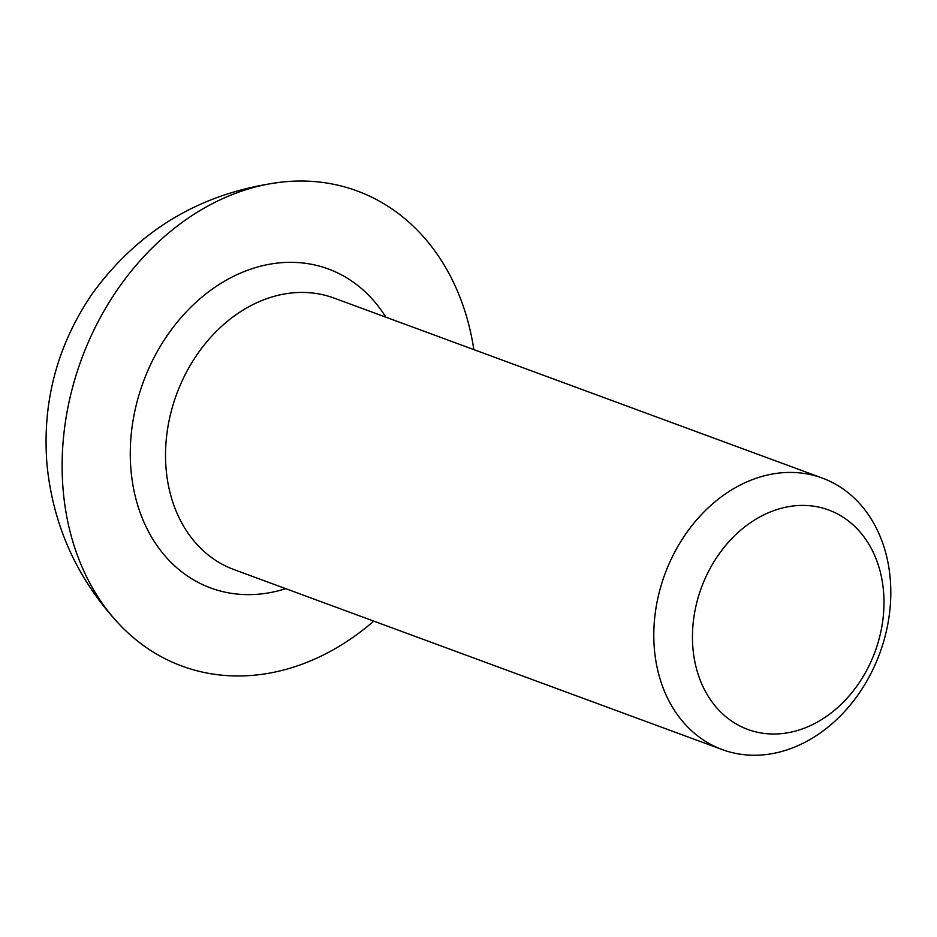 <?xml version="1.0" encoding="UTF-8"?>
<svg xmlns="http://www.w3.org/2000/svg" width="937" height="937" viewBox="0 0 937 937"><rect width="100%" height="100%" fill="white"/><g stroke="black" fill="none" stroke-linecap="round" stroke-linejoin="round"><path stroke-width="1.41" d="M373.758 621.114A253.189 200.366 -69.8 0 1 119.526 624.546A253.189 200.366 -69.8 0 1 63.271 491.457A253.189 200.366 -69.8 0 1 282.681 181.989A253.189 200.366 -69.8 0 1 473.841 349.618M890.15 577.86A144.685 114.501 110.2 0 0 822.335 478.093A144.685 114.501 110.2 0 0 664.86 574.24A144.685 114.501 110.2 0 0 722.251 749.588A144.685 114.501 110.2 0 0 841.157 715.154A144.685 114.501 110.2 0 0 890.15 577.86M883.462 590.626A116.938 92.54 -69.8 0 1 749.284 729.97A116.938 92.54 -69.8 0 1 731.867 538.529A116.938 92.54 -69.8 0 1 883.462 590.626M285.75 588.67A170.007 134.53 -69.8 0 1 131.039 470.772A170.007 134.53 -69.8 0 1 222.608 282.33A170.007 134.53 -69.8 0 1 385.845 317.174M822.335 478.093L334.087 298.095A144.685 114.501 110.2 0 0 215.182 332.53A144.685 114.501 110.2 0 0 166.177 469.824A144.685 114.501 110.2 0 0 233.992 569.591L722.251 749.588M282.681 181.989C202.837 191.804 139.367 229.05 92.259 293.738C57.028 345.507 41.942 402.629 47.037 465.127C53.257 526.289 77.431 579.429 119.526 624.546"/></g></svg>
